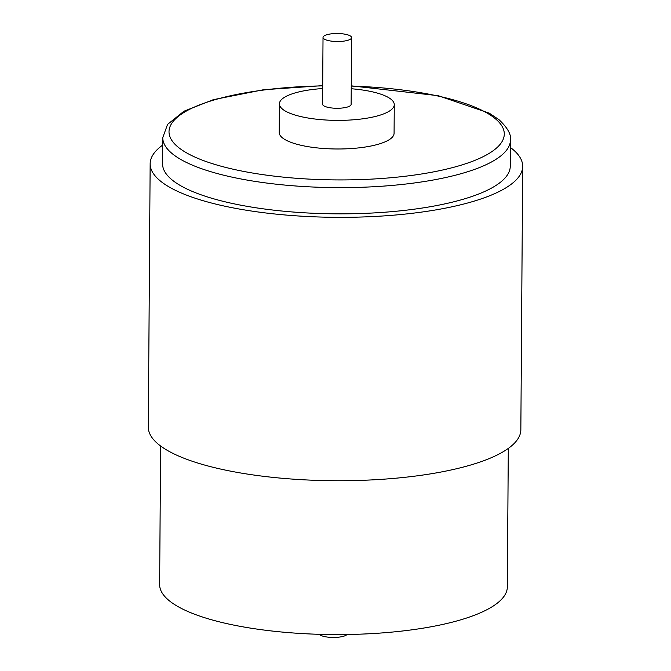 <?xml version="1.0" encoding="UTF-8"?>
<svg xmlns="http://www.w3.org/2000/svg" width="671" height="671" viewBox="0 0 671 671"><rect width="100%" height="100%" fill="white"/><g stroke="black" fill="none" stroke-linecap="round" stroke-linejoin="round"><path stroke-width="1.01" d="M347.008 634.506A14.284 4.009 -179.6 0 1 333.118 637.45A14.284 4.009 -179.6 0 1 319.279 634.313M508.299 448.429L507.326 586.982A173.848 48.79 -179.6 0 1 333.143 634.565A173.848 48.79 -179.6 0 1 159.639 584.558L160.604 445.997M510.396 147.494A186.27 52.279 -179.6 0 1 512.552 149.172A186.27 52.279 -179.6 0 1 522.684 166.349L520.847 429.742A186.27 52.279 -179.6 0 1 334.217 480.721A186.27 52.279 -179.6 0 1 148.316 427.142L150.153 163.749A186.27 52.279 -179.6 0 1 162.701 145.062M522.684 166.349A186.27 52.279 -179.6 0 1 336.054 217.329A186.27 52.279 -179.6 0 1 150.153 163.749M510.262 166.257A173.848 48.79 -179.6 0 1 336.079 213.839A173.848 48.79 -179.6 0 1 162.575 163.833L162.759 137.614A173.848 48.79 -179.6 0 0 336.263 187.62A173.848 48.79 -179.6 0 0 510.446 140.038L510.262 166.257M351.235 88.748A57.429 16.121 -179.6 0 1 391.151 99.367A57.429 16.121 -179.6 0 1 394.271 104.659L394.078 133.269A57.429 16.121 -179.6 0 1 336.532 148.987A57.429 16.121 -179.6 0 1 279.211 132.464L279.413 103.862A57.429 16.121 -179.6 0 1 322.676 88.547M394.271 104.659A57.429 16.121 -179.6 0 1 336.733 120.377A57.429 16.121 -179.6 0 1 279.413 103.862M351.587 37.618L351.126 104.366A14.284 4.009 -179.6 0 1 336.817 108.274A14.284 4.009 -179.6 0 1 322.566 104.164L323.028 37.417A14.284 4.009 -179.6 0 1 334.972 33.55A14.284 4.009 -179.6 0 1 350.816 36.301A14.284 4.009 -179.6 0 1 351.587 37.618A14.284 4.009 -179.6 0 1 337.278 41.527A14.284 4.009 -179.6 0 1 323.028 37.417M351.252 86.089A167.641 47.054 -179.6 0 1 495.164 118.574A167.641 47.054 -179.6 0 1 377.907 178.738A167.641 47.054 -179.6 0 1 171.315 139.576A167.641 47.054 -179.6 0 1 322.692 85.888M510.446 140.038C511.369 134.552 507.57 127.792 499.065 119.74L489.226 113.131L438.155 95.685L351.252 85.838M322.692 85.636L263.334 89.771L213.344 99.669L183.946 111.227L167.557 124.395L162.759 137.614"/></g></svg>
